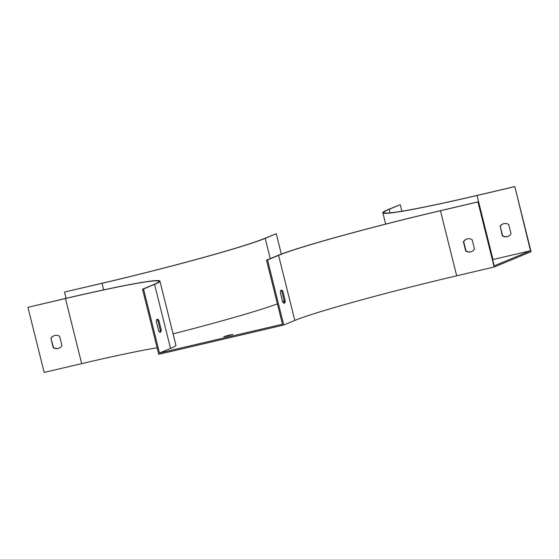 <?xml version="1.0" encoding="UTF-8"?>
<svg xmlns="http://www.w3.org/2000/svg" width="559" height="559" viewBox="0 0 559 559"><rect width="100%" height="100%" fill="white"/><g stroke="black" fill="none" stroke-linecap="round" stroke-linejoin="round"><path stroke-width="0.84" d="M159.483 353.029L170.544 348.425A135.383 6.296 -14 0 0 175.903 345.183L159.937 281.135A135.383 6.296 166 0 1 154.577 284.377L143.516 288.982L159.483 353.029L282.484 324.227L266.517 260.18L277.578 255.575A135.383 6.296 166 0 1 440.744 210.596L478.245 201.82L494.212 265.86L530.498 250.76L492.996 259.544A135.383 6.296 -14 0 1 492.654 259.621M282.623 301.776L284.231 301.105M173.08 333.863A135.383 6.296 -14 0 0 277.404 303.858M227.066 336.099L232.921 334.422L228.303 335.344L223.796 336.693L227.066 336.099M157.114 347.768A134.307 6.247 -14 0 0 81.677 363.629L44.175 372.406L27.95 307.324L65.452 298.541A134.307 6.247 166 0 1 158.896 281.394A134.307 6.247 166 0 1 153.578 284.615L142.517 289.22L158.742 354.308L283.741 325.031L294.803 320.426A134.307 6.247 166 0 1 456.675 275.811L494.177 267.027L531.05 251.676L514.825 186.594L530.498 250.76M156.806 319.538A6.715 1.97 -103.2 0 1 157.917 320.782L160.23 330.083A6.715 1.97 -103.2 0 1 159.762 332.165M143.516 288.982L142.517 289.22M266.517 260.18L267.516 259.949L283.741 325.031M280.332 292.588L282.651 301.881A6.715 1.97 76.8 0 0 284.314 303.237A6.715 1.97 76.8 0 0 285.23 300.805L282.917 291.512A6.715 1.97 76.8 0 0 281.254 290.156A6.715 1.97 76.8 0 0 280.332 292.588M267.516 259.949L278.578 255.344A134.307 6.247 166 0 1 440.45 210.722L477.952 201.939L494.177 267.027M472.152 239.713A6.715 6.415 -112.6 0 0 463.404 241.761L465.717 251.054A6.715 6.415 -112.6 0 0 474.472 249.007L472.152 239.713M508.243 236.296A6.715 6.415 67.4 0 1 502.59 235.709L500.277 226.409A6.715 6.415 67.4 0 1 503.079 223.9M514.825 186.594L477.323 195.371A134.307 6.247 166 0 1 383.879 212.518A134.307 6.247 166 0 1 389.197 209.297L400.258 204.692L401.886 211.232M276.258 233.732L265.197 238.337A135.383 6.296 166 0 1 102.024 283.315L64.823 291.973L102.325 283.189A134.307 6.247 166 0 0 264.197 238.574L276.258 233.732L281.338 254.1M514.525 186.713L477.03 195.496A135.383 6.296 166 0 1 382.838 212.776A135.383 6.296 166 0 1 388.198 209.534L400.258 204.692M27.95 307.324L65.745 298.415A135.383 6.296 166 0 1 159.937 281.135M64.53 292.098L66.081 298.338M50.904 338.356L53.224 347.656A6.715 6.415 -112.6 0 0 61.972 345.609L59.652 336.308A6.715 6.415 -112.6 0 0 50.904 338.356L53.517 347.53A6.715 6.415 -112.6 0 0 59.163 348.117M466.506 239.126A6.715 6.415 -112.6 0 0 463.697 241.635L466.017 250.935A6.715 6.415 -112.6 0 0 471.663 251.522M283.762 303.125A6.715 1.97 76.8 0 0 284.231 301.042L281.918 291.742A6.715 1.97 76.8 0 0 280.807 290.498M281.918 291.742L282.917 291.512M284.231 301.042L285.23 300.805M499.977 226.535A6.715 6.415 67.4 0 1 508.732 224.487L511.045 233.781A6.715 6.415 67.4 0 1 502.296 235.828L500.277 226.409M156.331 321.621A6.715 1.97 -103.2 0 1 157.254 319.196A6.715 1.97 -103.2 0 1 158.917 320.552L161.23 329.845A6.715 1.97 -103.2 0 1 160.314 332.277A6.715 1.97 -103.2 0 1 158.651 330.921L156.331 321.621M54.006 335.721A6.715 6.415 -112.6 0 0 51.197 338.237M158.917 320.552L157.917 320.782M161.23 329.845L160.23 330.083M65.452 298.541L81.677 363.629M278.578 255.344L294.803 320.426M440.45 210.722L456.675 275.811M389.197 209.297L390.084 212.86M477.03 195.496L492.996 259.544M102.024 283.315L103.667 289.883M265.197 238.337L270.256 258.621M154.577 284.377L170.544 348.425M382.838 212.776L385.661 224.096"/></g></svg>

